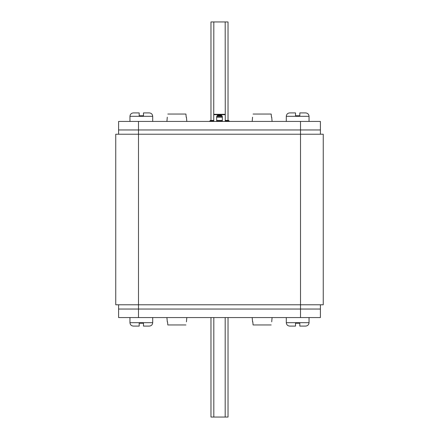 <?xml version="1.0" encoding="UTF-8"?>
<svg xmlns="http://www.w3.org/2000/svg" width="439" height="439" viewBox="0 0 439 439"><rect width="100%" height="100%" fill="white"/><g stroke="black" fill="none" stroke-linecap="round" stroke-linejoin="round"><path stroke-width="0.66" d="M300.512 121.433L300.512 129.96L320.404 129.96L320.404 121.433L138.488 121.433L138.488 129.96L118.596 129.96L138.488 129.96L138.488 134.224L115.753 134.224L115.753 304.776L138.488 304.776L138.488 309.04L320.404 309.04L300.512 309.04L300.512 304.776L323.247 304.776L323.247 134.224L138.488 134.224L138.488 304.776L300.512 304.776L300.512 129.96L138.488 129.96L320.404 129.96L320.404 134.224M118.596 134.224L118.596 121.433L138.488 121.433M320.404 304.776L320.404 317.567L300.512 317.567L300.512 309.04L118.596 309.04L118.596 304.776M138.488 317.567L118.596 317.567L118.596 309.04L138.488 309.04L138.488 317.567L300.512 317.567M213.815 121.016L209.551 121.153L209.551 121.433M229.449 121.433L229.449 121.153L225.185 121.016M216.657 121.433L216.657 117.301C216.301 114.019 222.803 114.14 222.343 117.301L222.343 121.433M216.657 117.35C216.043 114.513 222.699 114.294 222.343 117.35M225.262 121.153L225.185 21.95L228.028 21.95L228.028 120.44M225.185 21.95L213.815 21.95L213.738 121.153M222.129 116.351L216.871 116.351L222.129 116.362M222.337 117.224L216.663 117.224M228.735 121.153L228.735 120.44L225.185 120.44M222.343 120.44L216.657 120.44M213.815 120.44L210.265 120.44L210.265 121.153M216.657 121.153L222.343 121.153M152.701 121.433L152.701 116.319C152.503 114.25 151.362 113.108 149.293 112.911L143.476 112.911L149.293 112.911L143.476 112.911L143.476 115.753L139.185 115.753L139.185 112.911L133.374 112.911C131.299 113.108 130.163 114.25 129.96 116.319C130.163 114.25 131.299 113.108 133.374 112.911M289.707 112.911L295.524 112.911L295.524 115.753L299.815 115.753L299.815 112.911L305.626 112.911C307.701 113.108 308.836 114.25 309.04 116.319L286.299 116.319C286.497 114.25 287.638 113.108 289.707 112.911L295.524 112.911L289.707 112.911C287.638 113.108 286.497 114.25 286.299 116.319L286.299 121.433M286.299 317.567L286.299 322.681C286.497 324.75 287.638 325.892 289.707 326.089L295.524 326.089L289.707 326.089L295.524 326.089L295.524 323.247L299.815 323.247L299.815 326.089L305.626 326.089C307.701 325.892 308.836 324.75 309.04 322.681C308.836 324.75 307.701 325.892 305.626 326.089M129.96 317.567L129.96 322.681C130.163 324.75 131.299 325.892 133.374 326.089L139.185 326.089L133.374 326.089L139.185 326.089L139.185 323.247L143.476 323.247L143.476 326.089L149.293 326.089C151.362 325.892 152.503 324.75 152.701 322.681C152.503 324.75 151.362 325.892 149.293 326.089M252.562 117.175L252.189 121.433M271.714 117.175L272.087 121.433M271.187 114.047L271.467 117.175L271.187 114.047L253.083 114.047M167.286 117.175L166.913 121.433M186.438 117.175L186.811 121.433M185.916 114.047L186.196 117.175L185.916 114.047L167.813 114.047M271.714 321.825L272.087 317.567M252.562 321.825L252.189 317.567M253.083 324.953L252.804 321.825L253.083 324.953L271.187 324.953M186.438 321.825L186.811 317.567M167.286 321.825L166.913 317.567M167.813 324.953L167.533 321.825L167.813 324.953L185.916 324.953M213.815 21.95L210.972 21.95L210.972 120.44M210.972 317.567L210.972 417.05L228.028 417.05L228.028 317.567M226.738 121.433L226.738 121.153M212.262 121.433L212.262 121.153M221.975 116.094L217.025 116.094M217.014 116.11L221.986 116.11M217.535 115.594L221.465 115.594M221.053 115.38L217.947 115.38M225.185 114.557L213.815 114.557M213.815 114.683L225.185 114.683M149.293 112.911C151.362 113.108 152.503 114.25 152.701 116.319L129.96 116.319L129.96 121.433M289.707 326.089C287.638 325.892 286.497 324.75 286.299 322.681L309.04 322.681L309.04 317.567M133.374 326.089C131.299 325.892 130.163 324.75 129.96 322.681L152.701 322.681L152.701 317.567M225.185 417.05L225.185 317.567M213.815 317.567L213.815 417.05M213.815 114.305L225.185 114.305M309.04 121.433L309.04 116.319C308.836 114.25 307.701 113.108 305.626 112.911"/></g></svg>
